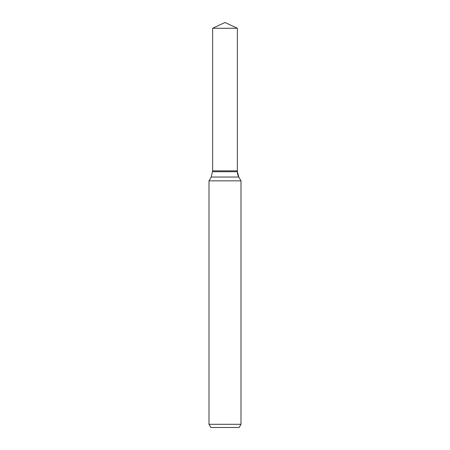 <?xml version="1.0" encoding="UTF-8"?>
<svg xmlns="http://www.w3.org/2000/svg" width="450" height="450" viewBox="0 0 450 450"><rect width="100%" height="100%" fill="white"/><g stroke="black" fill="none" stroke-linecap="round" stroke-linejoin="round"><path stroke-width="0.67" d="M209.014 424.305L240.986 424.305L239.141 427.5L210.859 427.5L209.014 424.305L209.014 180.844L211.208 177.041L212.636 170.859L237.364 170.859L237.364 28.266L225 22.5L212.636 28.266L237.364 28.266L237.364 170.859L237.364 28.266M209.014 180.844L240.986 180.844L238.792 177.041A10.659 10.659 0 0 1 237.364 171.709L237.364 170.859L212.636 170.859L212.636 28.266M240.986 424.305L240.986 180.844L240.986 424.305L239.141 427.5M211.208 177.041L238.792 177.041L240.986 180.844M212.636 171.709L237.364 171.709L237.364 170.859M238.792 177.041L237.364 171.709"/></g></svg>

